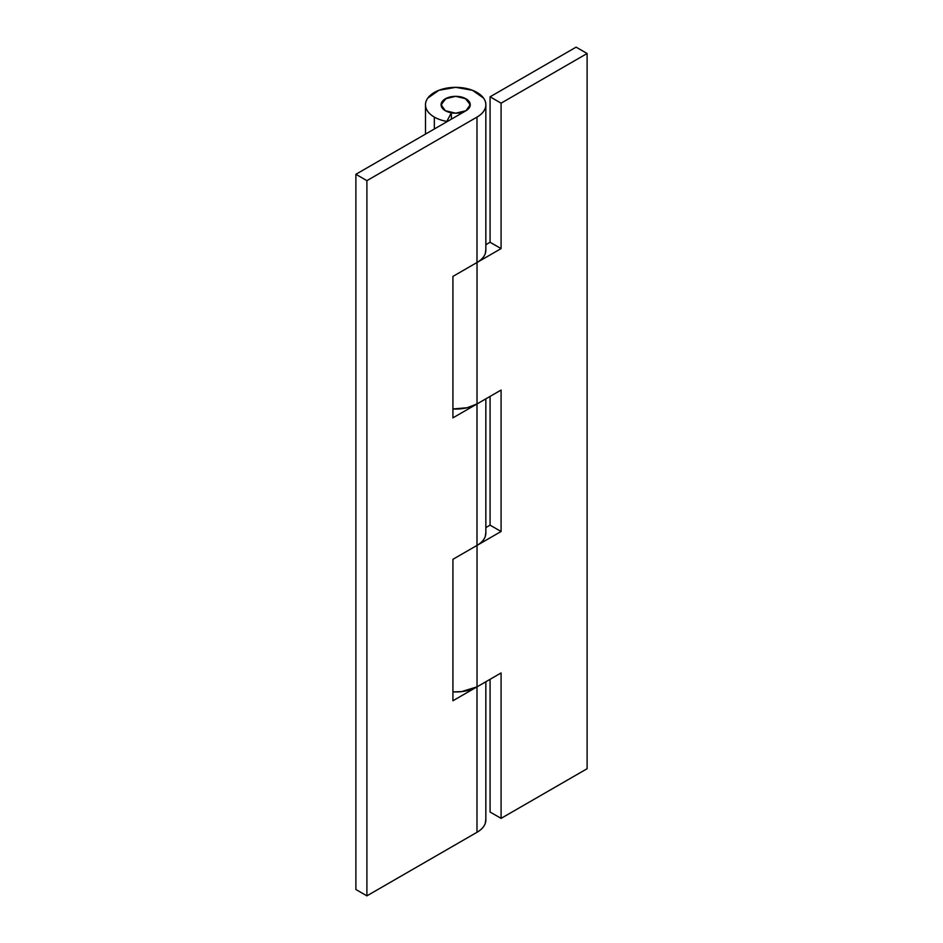 <?xml version="1.0" encoding="UTF-8"?>
<svg xmlns="http://www.w3.org/2000/svg" width="943" height="943" viewBox="0 0 943 943"><rect width="100%" height="100%" fill="white"/><g stroke="black" fill="none" stroke-linecap="round" stroke-linejoin="round"><path stroke-width="1.41" d="M465.995 98.803A14.605 8.428 180 0 1 470.133 105.899A14.605 8.428 180 0 1 460.337 112.747A14.605 8.428 180 0 1 445.344 110.72A14.605 8.428 180 0 1 441.206 103.636A14.605 8.428 180 0 1 451.002 96.775A14.605 8.428 180 0 1 465.995 98.803L455.669 96.339L445.344 98.803L441.076 104.767L445.344 110.72L455.669 113.195L465.995 110.72L470.274 104.767L465.995 98.803M452.923 691.879A30.176 17.422 0 0 0 477.005 686.858L476.981 832.292L366.898 895.85L355.888 889.497L355.888 174.29L465.995 110.72L469.991 106.406L469.154 101.538L463.779 97.754L455.669 96.339L447.56 97.754L442.184 101.538L441.348 106.406L445.344 110.72A14.605 8.428 180 0 0 451.379 112.818L446.793 121.411L451.379 112.818L445.344 110.72L441.076 104.767L446.074 98.414L455.669 96.339L465.264 98.414L470.274 104.767L465.995 110.72L355.888 174.29L366.898 180.655L366.898 895.85L355.888 889.497L355.888 174.29L366.898 180.655L476.981 117.097L477.005 262.508L452.923 276.405L452.923 417.855L476.981 403.969L476.981 545.419L452.923 559.305L452.923 700.755L476.981 686.869L476.981 832.292L366.898 895.85L366.898 180.655L476.981 117.097C481.307 114.61 484.065 111.628 485.256 108.174C486.458 104.72 485.881 101.361 483.559 98.107L472.455 90.28L455.693 87.345L438.919 90.28L427.804 98.096C425.458 101.349 424.892 104.697 426.083 108.162C427.273 111.616 430.02 114.586 434.334 117.085A30.176 17.422 0 0 0 446.793 121.411L446.793 121.411A30.176 17.422 180 0 1 434.334 117.085L434.334 129.002L434.334 117.085A30.176 17.422 180 0 1 425.529 104.025A30.176 17.422 180 0 1 455.669 87.345A30.176 17.422 180 0 1 485.822 104.036A30.176 17.422 180 0 1 476.981 117.097L476.981 262.519A30.176 17.422 0 0 0 485.822 249.459M451.379 119.16L451.379 112.842L451.379 119.16M476.981 832.292A30.176 17.422 0 0 0 485.822 819.231L485.256 823.38C484.065 826.834 481.307 829.805 476.981 832.292M477.005 403.958L477.028 262.484L501.087 248.598L501.087 103.176L587.112 53.503L587.112 768.71L501.087 818.371L501.087 672.948L477.028 686.846L477.028 545.384L501.087 531.498L501.087 390.048L477.028 403.934L477.028 262.484L452.923 276.405L452.923 417.855L476.981 403.969L467.221 407.73L452.923 408.979A30.176 17.422 0 0 0 477.005 403.958L477.005 545.408A30.176 17.422 0 0 0 485.822 532.359M477.028 403.934L501.087 390.048L501.087 531.498L477.028 545.384L477.028 686.846L501.087 672.948L501.087 818.371L490.077 812.017L490.077 679.302L490.077 812.017L501.087 818.371L587.112 768.71L587.112 53.503L576.102 47.15L490.077 96.811L501.087 103.176L587.112 53.503L576.102 47.15L490.077 96.811L490.077 242.245L501.087 248.598L477.005 262.508C481.319 260.009 484.077 257.038 485.268 253.584L485.845 249.447M477.028 686.846L452.923 700.755L452.923 559.305L476.981 545.419C481.319 542.909 484.077 539.938 485.268 536.484L485.845 532.347M490.077 525.145L485.845 527.585L490.077 525.145L490.077 396.402L490.077 525.145L501.087 531.498L490.077 525.145M490.077 242.245L485.845 244.685L490.077 242.245L490.077 96.811L501.087 103.176L501.087 248.598L490.077 242.245M477.005 686.858L461.563 691.62L452.923 691.903M485.845 250.19L485.845 104.767M425.505 134.106L425.505 105.368M485.845 819.962L485.845 681.754M485.845 533.09L485.845 398.854"/></g></svg>
